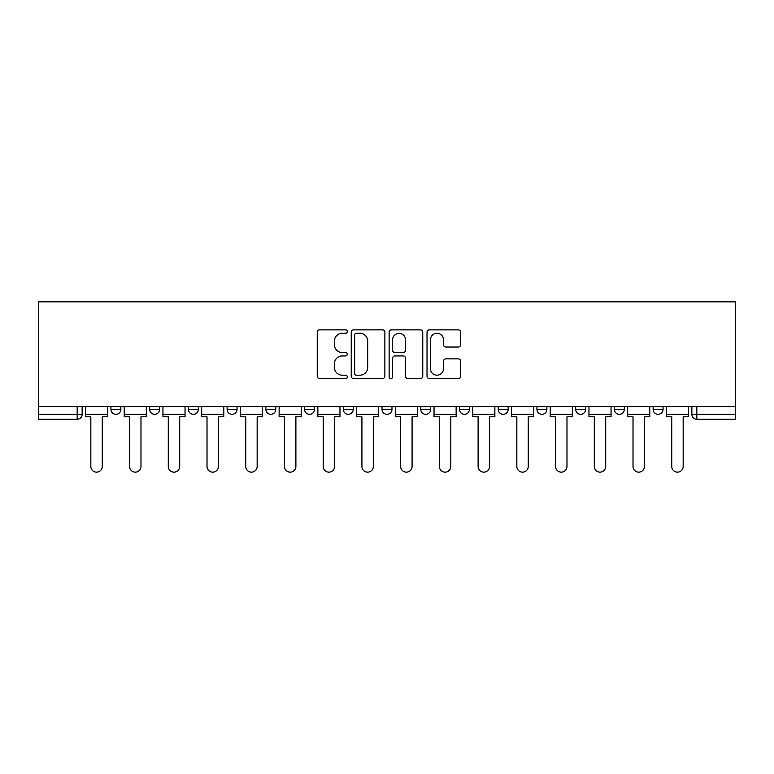 <?xml version="1.0" encoding="UTF-8"?>
<svg xmlns="http://www.w3.org/2000/svg" width="774" height="774" viewBox="0 0 774 774"><rect width="100%" height="100%" fill="white"/><g stroke="black" fill="none" stroke-linecap="round" stroke-linejoin="round"><path stroke-width="1.16" d="M347.284 331.572A1.703 1.703 0 0 0 345.572 329.859L319.681 329.859A2.438 2.438 0 0 0 317.243 332.298L317.243 376.164A2.438 2.438 0 0 0 319.681 378.602L345.572 378.602A1.703 1.703 0 0 0 347.284 376.89A1.703 1.703 0 0 0 345.572 375.187L342.224 375.187A7.798 7.798 0 0 1 334.426 367.389L334.426 363.732A7.798 7.798 0 0 1 342.224 355.934L345.572 355.934A1.703 1.703 0 0 0 347.284 354.231A1.703 1.703 0 0 0 345.572 352.528L342.224 352.528A7.798 7.798 0 0 1 334.426 344.73L334.426 341.073A7.798 7.798 0 0 1 342.224 333.275L345.572 333.275A1.703 1.703 0 0 0 347.284 331.572M536.943 406.611L536.943 409.34L546.879 409.34A4.963 4.963 0 0 1 541.906 414.313A4.963 4.963 0 0 1 536.943 409.34L536.943 406.611M420.766 406.611L420.766 409.34L430.692 409.34A4.963 4.963 0 0 1 425.729 414.313A4.963 4.963 0 0 1 420.766 409.34L420.766 406.611M343.308 406.611L343.308 409.34L353.234 409.34A4.963 4.963 0 0 1 348.271 414.313A4.963 4.963 0 0 1 343.308 409.34L343.308 406.611M304.579 406.611L304.579 409.34L314.505 409.34A4.963 4.963 0 0 1 309.542 414.313A4.963 4.963 0 0 1 304.579 409.34L304.579 406.611M227.121 406.611L227.121 409.34L237.057 409.34A4.963 4.963 0 0 1 232.094 414.313A4.963 4.963 0 0 1 227.121 409.34L227.121 406.611M458.218 347.042A2.438 2.438 0 0 0 460.656 344.604L460.656 332.298A2.438 2.438 0 0 0 458.218 329.859L429.464 329.859A2.438 2.438 0 0 0 427.025 332.298L427.025 376.164A2.438 2.438 0 0 0 429.464 378.602L458.218 378.602A2.438 2.438 0 0 0 460.656 376.164L460.656 361.294A2.438 2.438 0 0 0 458.218 358.865L445.911 358.865A2.438 2.438 0 0 0 443.473 361.294L443.473 368.666A6.521 6.521 0 0 1 436.952 375.187A6.521 6.521 0 0 1 430.431 368.666L430.431 339.796A6.521 6.521 0 0 1 436.952 333.275A6.521 6.521 0 0 1 443.473 339.796L443.473 344.604A2.438 2.438 0 0 0 445.911 347.042L458.218 347.042M735.3 406.611L38.7 406.611L38.7 301.85L735.3 301.85L735.3 419.276L696.823 419.276A4.963 4.963 0 0 1 691.859 414.313L735.3 414.313M384.872 332.298A2.438 2.438 0 0 0 382.433 329.859L353.679 329.859A2.438 2.438 0 0 0 351.241 332.298L351.241 376.164A2.438 2.438 0 0 0 353.679 378.602L382.433 378.602A2.438 2.438 0 0 0 384.872 376.164L384.872 332.298M391.567 329.859L420.321 329.859A2.438 2.438 0 0 1 422.759 332.298L422.759 376.164A2.438 2.438 0 0 1 420.321 378.602L408.014 378.602A2.438 2.438 0 0 1 405.576 376.164L405.576 358.372A2.438 2.438 0 0 0 403.148 355.934L394.982 355.934A2.438 2.438 0 0 0 392.544 358.372L392.544 376.89A1.703 1.703 0 0 1 390.841 378.602A1.703 1.703 0 0 1 389.128 376.89L389.128 332.298A2.438 2.438 0 0 1 391.567 329.859M691.859 406.611L691.859 414.313M82.141 406.611L82.141 414.313L82.141 406.611M77.177 406.611L77.177 419.276L38.7 419.276L38.7 414.313L82.141 414.313A4.963 4.963 0 0 1 77.177 419.276A4.963 4.963 0 0 0 82.141 414.313M38.7 406.611L38.7 414.313M663.057 406.611L663.057 409.34A4.963 4.963 0 0 1 658.094 414.313A4.963 4.963 0 0 1 653.13 409.34L663.057 409.34M653.13 406.611L653.13 409.34M624.328 406.611L624.328 409.34A4.963 4.963 0 0 1 619.364 414.313A4.963 4.963 0 0 1 614.401 409.34A4.963 4.963 0 0 0 619.364 414.313M614.401 406.611L614.401 409.34L624.328 409.34M585.599 406.611L585.599 409.34A4.963 4.963 0 0 1 580.635 414.313A4.963 4.963 0 0 1 575.672 409.34A4.963 4.963 0 0 0 580.635 414.313M575.672 406.611L575.672 409.34L585.599 409.34M546.879 406.611L546.879 409.34A4.963 4.963 0 0 1 541.906 414.313M508.15 406.611L508.15 409.34A4.963 4.963 0 0 1 503.187 414.313A4.963 4.963 0 0 1 498.214 409.34L508.15 409.34M498.214 406.611L498.214 409.34M469.421 406.611L469.421 409.34A4.963 4.963 0 0 1 464.458 414.313A4.963 4.963 0 0 1 459.495 409.34L469.421 409.34L469.421 406.611M459.495 406.611L459.495 409.34M430.692 406.611L430.692 409.34M391.963 406.611L391.963 409.34A4.963 4.963 0 0 1 387 414.313A4.963 4.963 0 0 1 382.037 409.34L391.963 409.34L391.963 406.611M382.037 406.611L382.037 409.34M353.234 406.611L353.234 409.34L353.234 406.611M314.505 409.34L314.505 406.611L314.505 409.34A4.963 4.963 0 0 1 309.542 414.313M275.786 406.611L275.786 409.34A4.963 4.963 0 0 1 270.813 414.313A4.963 4.963 0 0 1 265.85 409.34A4.963 4.963 0 0 0 270.813 414.313A4.963 4.963 0 0 0 275.786 409.34L275.786 406.611M265.85 406.611L265.85 409.34L275.786 409.34M237.057 406.611L237.057 409.34M198.328 406.611L198.328 409.34A4.963 4.963 0 0 1 193.365 414.313A4.963 4.963 0 0 1 188.401 409.34A4.963 4.963 0 0 0 193.365 414.313A4.963 4.963 0 0 0 198.328 409.34L188.401 409.34L188.401 406.611M149.672 406.611L149.672 409.34L159.599 409.34L159.599 406.611L159.599 409.34A4.963 4.963 0 0 1 154.636 414.313A4.963 4.963 0 0 1 149.672 409.34A4.963 4.963 0 0 0 154.636 414.313M110.943 406.611L110.943 409.34L120.87 409.34L120.87 406.611L120.87 409.34A4.963 4.963 0 0 1 115.906 414.313A4.963 4.963 0 0 1 110.943 409.34A4.963 4.963 0 0 0 115.906 414.313M356.359 333.275A1.703 1.703 0 0 0 354.656 334.978L354.656 373.484A1.703 1.703 0 0 0 356.359 375.187L359.891 375.187A7.798 7.798 0 0 0 367.689 367.389L367.689 341.073A7.798 7.798 0 0 0 359.891 333.275L356.359 333.275M405.576 339.912A6.521 6.521 0 0 0 399.065 333.401A6.521 6.521 0 0 0 392.544 339.912L392.544 350.09A2.438 2.438 0 0 0 394.982 352.528L403.148 352.528A2.438 2.438 0 0 0 405.576 350.09L405.576 339.912M85.498 414.313L85.498 416.789L90.829 416.789L90.829 466.441A5.708 5.708 0 0 0 96.547 472.15A5.708 5.708 0 0 0 102.255 466.441L102.255 416.789L107.586 416.789L107.586 414.313L85.498 414.313L85.498 406.611M107.586 414.313L107.586 406.611M124.227 414.313L124.227 416.789L129.558 416.789L129.558 466.441A5.708 5.708 149.7 0 0 135.266 472.15A5.708 5.708 149.7 0 0 140.984 466.441L140.984 416.789L146.315 416.789L146.315 414.313L124.227 414.313L124.227 406.611M146.315 414.313L146.315 406.611M162.946 414.313L162.946 416.789L168.287 416.789L168.287 466.441A5.708 5.708 149.7 0 0 173.995 472.15A5.708 5.708 149.7 0 0 179.703 466.441L179.703 416.789L185.044 416.789L185.044 414.313L162.946 414.313L162.946 406.611M185.044 414.313L185.044 406.611M201.675 414.313L201.675 416.789L207.016 416.789L207.016 466.441A5.708 5.708 149.7 0 0 212.724 472.15A5.708 5.708 149.7 0 0 218.432 466.441L218.432 416.789L223.773 416.789L223.773 414.313L201.675 414.313L201.675 406.611M223.773 414.313L223.773 406.611M240.404 414.313L240.404 416.789L245.745 416.789L245.745 466.441A5.708 5.708 149.7 0 0 251.453 472.15A5.708 5.708 149.7 0 0 257.162 466.441L257.162 416.789L262.502 416.789L262.502 414.313L240.404 414.313L240.404 406.611M262.502 414.313L262.502 406.611M279.133 414.313L279.133 416.789L284.474 416.789L284.474 466.441A5.708 5.708 149.7 0 0 290.182 472.15A5.708 5.708 149.7 0 0 295.891 466.441L295.891 416.789L301.231 416.789L301.231 414.313L279.133 414.313L279.133 406.611M301.231 414.313L301.231 406.611M317.862 414.313L317.862 416.789L323.203 416.789L323.203 466.441A5.708 5.708 149.7 0 0 328.911 472.15A5.708 5.708 149.7 0 0 334.62 466.441L334.62 416.789L339.96 416.789L339.96 414.313L317.862 414.313L317.862 406.611M339.96 414.313L339.96 406.611M356.591 414.313L356.591 416.789L361.922 416.789L361.922 466.441A5.708 5.708 149.7 0 0 367.64 472.15A5.708 5.708 149.7 0 0 373.349 466.441L373.349 416.789L378.679 416.789L378.679 414.313L356.591 414.313L356.591 406.611M378.679 414.313L378.679 406.611M395.321 414.313L395.321 416.789L400.651 416.789L400.651 466.441A5.708 5.708 149.7 0 0 406.36 472.15A5.708 5.708 149.7 0 0 412.078 466.441L412.078 416.789L417.409 416.789L417.409 414.313L395.321 414.313L395.321 406.611M417.409 414.313L417.409 406.611M434.04 414.313L434.04 416.789L439.38 416.789L439.38 466.441A5.708 5.708 149.7 0 0 445.089 472.15A5.708 5.708 149.7 0 0 450.797 466.441L450.797 416.789L456.138 416.789L456.138 414.313L434.04 414.313L434.04 406.611M456.138 414.313L456.138 406.611M472.769 414.313L472.769 416.789L478.109 416.789L478.109 466.441A5.708 5.708 149.7 0 0 483.818 472.15A5.708 5.708 149.7 0 0 489.526 466.441L489.526 416.789L494.867 416.789L494.867 414.313L472.769 414.313L472.769 406.611M494.867 414.313L494.867 406.611M511.498 414.313L511.498 416.789L516.839 416.789L516.839 466.441A5.708 5.708 149.7 0 0 522.547 472.15A5.708 5.708 149.7 0 0 528.255 466.441L528.255 416.789L533.596 416.789L533.596 414.313L511.498 414.313L511.498 406.611M533.596 414.313L533.596 406.611M550.227 414.313L550.227 416.789L555.568 416.789L555.568 466.441A5.708 5.708 149.7 0 0 561.276 472.15A5.708 5.708 149.7 0 0 566.984 466.441L566.984 416.789L572.325 416.789L572.325 414.313L550.227 414.313L550.227 406.611M572.325 414.313L572.325 406.611M588.956 414.313L588.956 416.789L594.297 416.789L594.297 466.441A5.708 5.708 149.7 0 0 600.005 472.15A5.708 5.708 149.7 0 0 605.713 466.441L605.713 416.789L611.054 416.789L611.054 414.313L588.956 414.313L588.956 406.611M611.054 414.313L611.054 406.611M627.685 414.313L627.685 416.789L633.016 416.789L633.016 466.441A5.708 5.708 149.7 0 0 638.734 472.15A5.708 5.708 149.7 0 0 644.442 466.441L644.442 416.789L649.773 416.789L649.773 414.313L627.685 414.313L627.685 406.611M649.773 414.313L649.773 406.611M666.414 414.313L666.414 416.789L671.745 416.789L671.745 466.441A5.708 5.708 149.7 0 0 677.453 472.15A5.708 5.708 149.7 0 0 683.171 466.441L683.171 416.789L688.502 416.789L688.502 414.313L666.414 414.313L666.414 406.611M688.502 414.313L688.502 406.611M696.823 406.611L696.823 419.276"/></g></svg>
